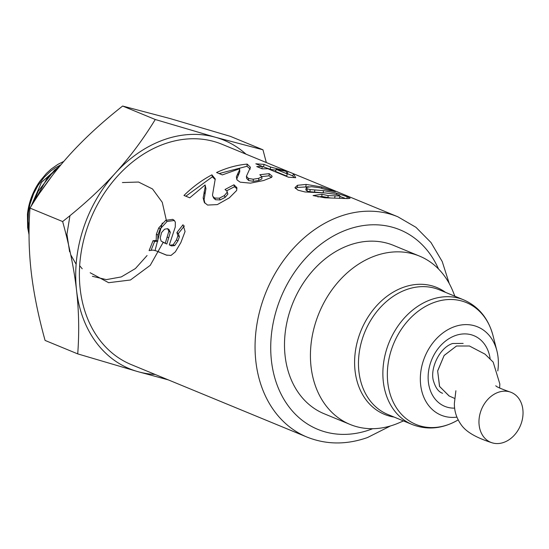 <?xml version="1.0" encoding="UTF-8"?>
<svg xmlns="http://www.w3.org/2000/svg" width="549" height="549" viewBox="0 0 549 549"><rect width="100%" height="100%" fill="white"/><g stroke="black" fill="none" stroke-linecap="round" stroke-linejoin="round"><path stroke-width="0.82" d="M29.049 233.421L28.047 227.725C26.311 211.173 30.264 195.664 39.905 181.211A55.346 43.254 112.4 0 0 27.45 214.35L27.656 227.561L29.049 234.828M34.848 200.399L47.331 177.876L58.963 167.171M59.738 166.223L54.475 170.149L38.149 191.272L33.983 201.744M338.026 192.109L222.132 144.318A119.147 93.117 112.4 0 0 121.151 172.297A119.147 93.117 112.4 0 0 80.195 289.042A119.147 93.117 112.4 0 0 131.293 364.618L306.966 437.059C326.319 444.759 346.522 444.916 367.576 437.512L390.517 425.942M306.315 187.381L307.207 188.835L310.123 189.563L323.533 190.613L336.791 193.186L347.304 196.762L350.097 198.23L347.97 198.58L324.816 197.798L313.074 195.574L322.009 194.271L328.144 195.609L339.982 196L339.371 195.341L336.077 194.367L325.612 192.98L305.011 191.958L297.997 190.18L294.943 187.628L297.489 185.287L306.164 184.423L321.892 186.989L335.412 191.635L327.561 190.098L319.662 187.744L311.626 186.701L306.315 187.381L305.82 190.029M339.982 196L339.495 198.175L339.982 196M176.462 239.934L177.917 235.727L176.902 232.536L183.037 224.726L185.061 231.513L180.875 242.548L175.351 251.861L170.986 255.443L166.306 255.079L156.122 250.859L152.917 250.083L149.102 250.619L153.034 240.716L156.184 240.469L156.383 234.19L158.716 227.959L165.729 220.314L172.695 219.36L174.129 220.252L175.344 222.16L175.275 226.984L169.318 244.902L169.936 245.156L173.141 244.806L176.462 239.934L177.979 240.833L179.393 236.701L178.356 233.551L184.395 225.9M262.374 166.484L255.82 163.794L264.09 164.391L270.636 167.088L288.06 171.521L293.516 173.772L295.685 177.698L288.506 177.217L267.857 168.735L262.244 168.824L256.76 166.573L262.374 166.484L261.852 168.66M205.182 186.852L205.093 184.958L189.762 197.805L183.97 195.451C192.61 186.983 201.915 180.12 211.893 174.843L215.242 178.96L212.49 195.156L212.902 196.453L214.7 198.031L219.305 198.189L224.349 195.595L227.183 192.253L226.984 191.169L225.021 189.487L233.943 184.787L236.873 187.634L236.653 190.482L229.317 197.853L217.315 204.599L207.577 205.065L204.324 202.464L203.157 197.976L205.182 186.852L205.93 188.657L205.093 184.958M250.371 167.514L246.405 176.27L248.423 178.446L253.199 179.221L258.668 178.343L261.859 176.744L259.828 174.733L269.188 173.649L272.119 176.174L271.686 177.313L263.623 180.518L250.447 183.153L240.188 182.179L237.086 179.976L236.379 176.792L239.57 169.916L239.638 168.735L222.359 174.891L216.567 172.523C226.675 167.836 236.873 165.029 247.167 164.096L250.392 167.205M239.783 171.357L239.659 169.566M189.59 388.658L286.791 428.742M306.966 437.059A119.147 93.117 112.4 0 1 255.868 361.482A119.147 93.117 112.4 0 1 296.831 244.737A119.147 93.117 112.4 0 1 397.805 216.759L337.765 192.02M419.511 256.102L393.578 245.41A91.045 71.157 112.4 0 0 316.416 266.787A91.045 71.157 112.4 0 0 285.116 355.999A91.045 71.157 112.4 0 0 324.164 413.754L350.09 424.446A91.045 71.157 -67.6 0 1 319.017 313.15A91.045 71.157 -67.6 0 1 419.511 256.102A91.045 71.157 -67.6 0 1 453.062 291.656L454.888 296.227M236.681 179.152L239.673 172.043L239.7 170.869M261.846 176.572L269.024 175.824L271.535 177.409M246.405 176.27L246.604 178.363L248.656 180.539L253.398 181.321L258.785 180.463L261.894 178.885L261.859 176.744M219.12 173.566L246.981 166.272L250.282 169.14M239.673 172.043L239.57 169.916M236.688 178.85L236.379 176.792M269.024 175.824L269.188 173.649M258.785 180.463L258.668 178.343M253.398 181.321L253.199 179.221M248.656 180.539L248.423 178.446M246.981 166.272L247.167 164.096M204.887 203.185L204.091 199.637L205.93 188.657M226.764 190.743L234.444 186.749L236.955 188.732M212.902 196.453L213.739 198.148L215.572 199.747L220.149 199.932L225.111 197.393L227.876 194.099L226.984 191.169M185.83 196.206L212.374 176.819L215.249 179.592M204.091 199.637L203.157 197.976M234.444 186.749L233.943 184.787M227.876 194.099L227.183 192.253M225.111 197.393L224.349 195.595M220.149 199.932L219.305 198.189M215.572 199.747L214.7 198.031M212.374 176.819L211.893 174.843M287.134 173.573L292.686 175.858L294.271 177.547M262.168 166.395L270.135 169.257L275.914 170.231M276.12 169.339L275.619 171.514L286.736 176.085L287.244 173.916L286.07 171.315L276.12 169.339L287.244 173.916M292.686 175.858L293.516 173.772M287.223 173.608L288.06 171.521M270.135 169.257L270.636 167.088M263.589 166.567L264.09 164.391M169.318 244.902L171.514 245.925L174.706 245.602L177.979 240.833M151.133 250.159L154.633 241.45L157.769 241.224L157.92 235.047L160.191 228.926L167.116 221.446L174.04 220.547L174.685 220.883M167.061 255.326L156.122 250.859M170.3 232.357L168.824 231.376L167.671 228.659L164.576 229.194L161.578 232.563L160.191 237.971L161.159 241.128L166.841 244.024L170.3 232.357L169.119 229.674L167.925 228.837M167.671 228.659L169.119 229.674M179.393 236.701L177.917 235.727M174.706 245.602L173.141 244.806M171.514 245.925L169.936 245.156M174.04 220.547L172.695 219.36M167.116 221.446L165.729 220.314M160.191 228.926L158.716 227.959M157.92 235.047L156.383 234.19M157.769 241.224L156.184 240.469M156.884 241.272L155.298 240.517M154.633 241.45L153.034 240.716M159.334 252.053L157.673 251.463M178.356 233.551L176.902 232.536M162.799 242.226L165.263 243.248L168.824 231.376M166.841 244.024L165.263 243.248M295.376 188.479L297.325 187.463L308.744 186.77M338.959 198.223L339.495 198.175M317.837 196.906L321.803 196.453L331.013 198.065M340.044 196.515L345.568 198.477M306.088 189.563L307.021 191.018L309.917 191.745L323.814 192.877M321.556 188.218L321.892 186.989M305.814 186.605L306.164 184.423M297.325 187.463L297.489 185.287M334.664 198.162L335.02 196.041M327.89 197.791L328.144 195.609M321.803 196.453L322.009 194.271M346.755 198.525L347.304 196.762M336.441 194.456L336.791 193.186M314.563 192.143L314.831 189.961M309.917 191.745L310.123 189.563M307.021 191.018L307.207 188.835M39.905 181.211L46.452 173.388L51.208 169.044L57.83 164.405L63.794 161.406M29.076 230.079L28.074 221.082L28.431 212.6L29.845 204.667L33.613 193.673L37.943 185.541L44.236 177.197L50.7 171.082L55.003 167.98L60.966 164.741M59.868 166.066L41.463 182.371L30.991 206.493M51.922 176.057L40.015 192.589M69.956 215.668L66.944 234.231L69.606 251.813M70.697 254.743L76.133 264.261M79.66 265.716L82.226 268.777M92.397 276.312L106.369 279.619L121.288 276.922L135.404 268.557L147.091 255.511M155.051 250.516L162.264 223.052M90.16 272.743L108.633 282.694L130.442 279.997L150.241 265.332L163.163 242.39M166.292 220.06L162.257 202.307L152.519 188.973L138.54 182.042L122.4 182.556M246 154.166A123.642 96.631 112.4 0 0 215.483 137.277A123.642 96.631 112.4 0 0 115.324 173.155C129.962 157.021 143.275 139.137 155.264 119.504L215.483 137.277L262.964 149.795L230.326 136.337L170.108 118.563L122.626 106.039C102.437 121.912 84.875 138.046 69.943 154.441C55.085 170.863 41.772 188.746 30.003 208.092C28.397 229.187 28.788 250.371 31.176 271.631C33.633 292.926 38.272 315.86 45.08 340.428L77.725 353.885C79.324 332.447 78.932 311.262 76.551 290.346C74.17 269.429 69.531 246.494 62.641 221.549C83.125 205.415 100.68 189.281 115.324 173.155A123.642 96.631 112.4 0 0 76.551 290.346A123.642 96.631 112.4 0 0 137.943 371.659A123.642 96.631 112.4 0 0 155.161 374.459M262.964 149.795L266.313 162.538M168.296 379.874L137.943 371.659L77.725 353.885M122.626 106.039L155.264 119.504M30.003 208.092L62.641 221.549M456.885 417.13A47.77 37.332 -67.6 0 1 420.376 381.315A47.77 37.332 -67.6 0 1 453 327.225A47.77 37.332 -67.6 0 1 496.893 350.811A47.77 37.332 -67.6 0 1 498.046 357.152A47.77 37.332 -67.6 0 1 497.806 370.898M403.474 420.925L398.951 422.874A91.045 71.157 -67.6 0 1 350.09 424.446M454.647 398.423L449.219 396.014L439.605 386.517L437.656 371.014L444.127 355.498L456.5 346.007L469.443 346M498.156 392.357A26.976 21.082 112.4 0 0 479.188 418.166A26.976 21.082 112.4 0 0 492.103 442.803A26.976 21.082 112.4 0 0 521.166 423.643A26.976 21.082 112.4 0 0 509.897 391.924A26.976 21.082 112.4 0 0 498.156 392.357M372.675 428.7A107.906 84.333 -67.6 0 1 370.266 429.606A107.906 84.333 -67.6 0 1 273.121 371.138A107.906 84.333 -67.6 0 1 329.62 238.211A107.906 84.333 -67.6 0 1 438.527 269.003M238.122 175.076L237.923 172.983M204.873 193.715L204.036 191.978M166.553 255.113L164.899 254.523M165.599 243.523L164.021 242.747M168.68 237.854L167.157 236.969M323.128 192.795L323.533 190.613M454.661 408.127A38.217 29.866 -67.6 0 1 428.131 377.046A38.217 29.866 -67.6 0 1 455.313 335.59A38.217 29.866 -67.6 0 1 490.12 358.524M458.141 419.93A65.935 51.531 -67.6 0 1 388.692 388.383A65.935 51.531 -67.6 0 1 434.238 302.417A65.935 51.531 -67.6 0 1 493.023 335.652L496.893 350.811M458.305 419.834C442.906 428.796 427.554 430.368 412.251 424.542A67.438 52.711 -67.6 0 1 383.737 361.921A67.438 52.711 -67.6 0 1 430.841 299.685A67.438 52.711 -67.6 0 1 463.672 299.85C478.632 306.5 488.411 318.434 493.023 335.652M412.251 424.542L387.848 414.481A67.438 52.711 -67.6 0 1 359.334 351.861A67.438 52.711 -67.6 0 1 406.432 289.618A67.438 52.711 -67.6 0 1 439.269 289.783L463.672 299.85M394.127 417.068A68.625 53.637 -67.6 0 1 354.798 356.857A68.625 53.637 -67.6 0 1 403.412 287.326A68.625 53.637 -67.6 0 1 445.548 292.377M456.5 346.007L444.148 355.443L437.649 370.884L439.516 386.366L449.034 395.939M397.805 216.759L415.95 227.307L430.986 242.521L442.233 261.571L449.24 283.538M442.583 393.283C438.672 391.952 435.721 388.088 433.717 381.685C429.38 369.923 439.056 347.689 452.623 343.502L463.15 343.406M469.361 345.966L485.048 354.167L493.167 362.093L499.844 383.971L499.624 388.04M495.788 385.741C496.207 386.702 500.914 388.761 509.897 391.924M492.103 442.803C476.566 437.862 466.389 432.132 461.325 424.967C456.548 418.345 454.236 411.105 454.387 403.254L455.883 390.758"/></g></svg>
